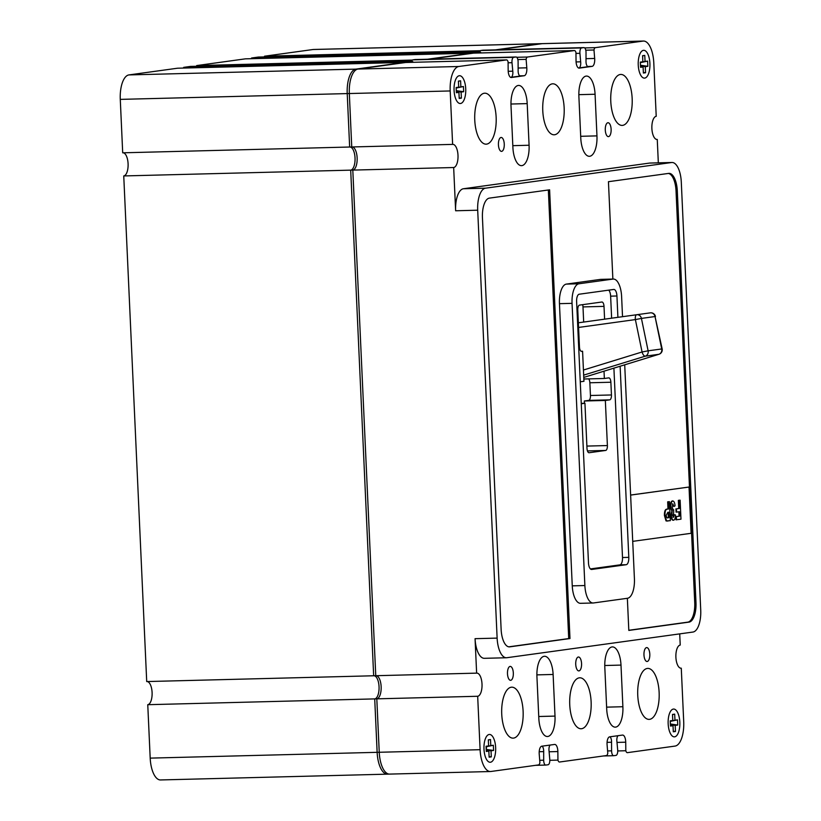 <?xml version="1.0" encoding="UTF-8"?>
<svg xmlns="http://www.w3.org/2000/svg" width="821" height="821" viewBox="0 0 821 821"><rect width="100%" height="100%" fill="white"/><g stroke="black" fill="none" stroke-linecap="round" stroke-linejoin="round"><path stroke-width="1.23" d="M147.175 681.553A11.586 4.875 -91.5 0 1 152.111 693.006A11.586 4.875 -91.5 0 1 147.759 704.695L376.808 698.845L379.24 752.272A23.173 9.76 88.5 0 0 389.544 774.1A23.173 9.76 88.5 0 0 390.006 774.07M147.759 704.695L150.192 758.122A23.173 9.76 88.5 0 0 160.495 779.95L389.544 774.1M146.713 681.563L375.761 675.714L352.804 170.091L123.745 175.94L146.713 681.563M376.223 675.704A11.586 4.875 -91.5 0 1 381.16 687.156A11.586 4.875 -91.5 0 1 376.808 698.845M123.16 152.798A11.586 4.875 -91.5 0 1 128.107 164.251A11.586 4.875 -91.5 0 1 123.745 175.94M122.698 152.809L351.747 146.969L349.325 93.532A23.173 9.76 88.5 0 1 357.987 69.067L406.58 62.365L177.531 68.215L128.938 74.916A23.173 9.76 88.5 0 0 120.277 99.382L122.698 152.809M352.209 146.949A11.586 4.875 -91.5 0 1 357.156 158.402A11.586 4.875 -91.5 0 1 352.804 170.091M411.803 60.775L190.482 66.419L183.688 67.363L412.737 61.513L412.758 62.314M183.688 67.363L183.699 68.051M474.456 53.108L245.397 58.845L196.65 65.577L412.378 60.066M196.65 65.577L196.65 66.265M474.446 53.006L429.588 59.194M479.721 51.415L258.358 57.06L251.554 58.004L480.613 52.154L480.624 52.955M251.554 58.004L251.575 58.691M313.109 49.506L542.158 43.667A23.173 9.76 88.5 0 1 542.619 43.626L313.571 49.476A23.173 9.76 88.5 0 0 313.109 49.506L264.516 56.208L480.295 50.707M264.516 56.208L264.526 56.906M542.158 43.667L497.505 49.824M584.439 403.285L584.336 400.997L588.708 400.391A4.639 1.95 88.5 0 0 590.443 395.496L589.858 382.771A4.639 1.95 88.5 0 0 588.688 378.881M583.68 322.058L582.992 306.91A4.639 1.95 88.5 0 0 582.643 304.673M583.433 370.025L642.073 351.983L635.382 319.585L641.427 318.415L648.118 350.813L642.073 351.983A4.639 1.94 72.9 0 0 645.244 356.181L658.853 354.303A4.639 1.94 72.9 0 0 658.976 354.272L583.772 377.414L658.853 354.303A4.639 4.197 -97.9 0 0 661.716 348.935L655.035 316.537L641.427 318.415A4.639 4.197 -97.9 0 0 636.696 314.73L578.364 322.797L636.696 314.73A4.639 1.96 82.1 0 0 635.382 319.585L578.569 327.446M655.466 316.506A4.639 4.639 0 0 0 650.294 312.852L636.696 314.73L650.294 312.852A4.639 4.197 82.1 0 1 655.035 316.537L662.157 348.904A4.639 4.639 0 0 1 658.976 354.272L658.976 354.272A4.639 1.94 72.9 0 0 659.171 354.19M668.161 723.763A13.906 5.85 88.5 0 0 674.339 736.858A13.906 5.85 88.5 0 0 679.819 722.152A13.906 5.85 88.5 0 0 673.631 709.057A13.906 5.85 88.5 0 0 668.161 723.763A13.906 5.85 88.5 0 0 674.339 736.858A13.906 5.85 88.5 0 0 679.819 722.152A13.906 5.85 88.5 0 0 673.631 709.057A13.906 5.85 88.5 0 0 668.161 723.763M673.292 731.778L675.478 731.48L675.201 725.405L677.746 725.056L677.51 719.853L674.965 720.202L674.688 714.137L672.502 714.434L672.779 720.51L670.223 720.859L670.459 726.062L673.015 725.713L673.292 731.778M673.261 731.162L675.478 731.48M670.429 725.21L673.015 725.713M670.234 721.084L672.779 720.51M672.512 714.598L674.688 714.137M670.244 721.218L674.965 720.202M670.377 724.132L670.254 721.372M670.747 721.31L677.51 719.853M670.88 724.06L677.746 725.056M670.398 724.717L675.201 725.405M483.99 749.163A13.906 5.85 88.5 0 0 490.178 762.257A13.906 5.85 88.5 0 0 495.648 747.551A13.906 5.85 88.5 0 0 489.46 734.456A13.906 5.85 88.5 0 0 483.99 749.163A13.906 5.85 88.5 0 0 490.178 762.257A13.906 5.85 88.5 0 0 495.648 747.551A13.906 5.85 88.5 0 0 489.46 734.456A13.906 5.85 88.5 0 0 483.99 749.163M493.349 745.252L490.794 745.612L490.517 739.536L488.331 739.834L488.608 745.909L486.053 746.258L486.299 751.461L488.844 751.112L489.121 757.188L491.307 756.88L491.03 750.815L493.585 750.456L493.349 745.252L486.083 746.782M486.206 749.532L486.586 746.71M486.709 749.47L493.585 750.456M486.237 750.117L491.03 750.815M489.09 756.562L491.307 756.88M486.258 750.61L488.844 751.112M486.073 746.494L488.608 745.909M488.341 740.008L490.517 739.536M486.073 746.617L490.794 745.612M454.075 90.423A13.906 5.85 88.5 0 0 460.263 103.518A13.906 5.85 88.5 0 0 465.733 88.812A13.906 5.85 88.5 0 0 459.555 75.717A13.906 5.85 88.5 0 0 454.075 90.423A13.906 5.85 88.5 0 0 460.263 103.518A13.906 5.85 88.5 0 0 465.733 88.812A13.906 5.85 88.5 0 0 459.555 75.717A13.906 5.85 88.5 0 0 454.075 90.423M459.206 98.448L461.392 98.14L461.115 92.075L463.67 91.716L463.434 86.513L460.879 86.872L460.602 80.797L458.416 81.094L458.693 87.17L456.148 87.519L456.384 92.722L458.929 92.373L459.206 98.448M459.175 97.822L461.392 98.14M456.343 91.87L458.929 92.373M456.158 87.755L458.693 87.17M458.426 81.269L460.602 80.797M456.158 87.888L460.879 86.872M456.291 90.792L456.168 88.042M456.671 87.97L463.434 86.513M456.794 90.731L463.67 91.716M456.322 91.377L461.115 92.075M638.245 65.023A13.906 5.85 88.5 0 0 644.434 78.118A13.906 5.85 88.5 0 0 649.904 63.412A13.906 5.85 88.5 0 0 643.715 50.317A13.906 5.85 88.5 0 0 638.245 65.023A13.906 5.85 88.5 0 0 644.434 78.118A13.906 5.85 88.5 0 0 649.904 63.412A13.906 5.85 88.5 0 0 643.715 50.317A13.906 5.85 88.5 0 0 638.245 65.023M642.586 55.695L642.864 61.77L640.308 62.119L640.554 67.322L643.1 66.973L643.377 73.038L645.563 72.741L645.285 66.665L647.841 66.316L647.605 61.113L645.049 61.462L644.772 55.397L642.586 55.695M642.597 55.859L644.772 55.397M640.329 62.478L645.049 61.462M640.462 65.393L640.339 62.632M640.842 62.57L647.605 61.113M640.965 65.321L647.841 66.316M640.493 65.978L645.285 66.665M643.346 72.422L645.563 72.741M640.513 66.47L643.1 66.973M640.329 62.345L642.864 61.77M579.924 53.324L580.663 61.811A4.947 2.083 -91.5 0 1 580.734 62.735A4.947 2.083 -91.5 0 1 578.908 67.948L588.288 66.655A4.947 2.083 -91.5 0 1 588.216 66.665A4.947 2.083 -91.5 0 1 586.009 61.072L586.02 52.493A4.639 1.95 88.5 0 0 586.009 51.98A4.639 1.95 88.5 0 0 583.947 47.618A4.639 1.95 88.5 0 0 583.854 47.618L581.617 47.926A4.639 1.95 88.5 0 0 579.924 53.324L575.962 53.416M483.169 50.194A4.639 1.95 88.5 0 0 483.076 50.194A4.639 1.95 88.5 0 0 482.984 50.194L480.757 50.502A4.639 1.95 88.5 0 0 479.392 52.185M542.024 746.176A4.947 2.083 -91.5 0 1 543.676 750.681A4.947 2.083 -91.5 0 1 543.687 751.605L543.676 760.195A4.639 1.95 88.5 0 0 545.749 765.069A4.639 1.95 88.5 0 0 545.842 765.059L548.069 764.751A4.639 1.95 88.5 0 0 549.803 759.856A4.639 1.95 88.5 0 0 549.772 759.363L549.033 750.866A4.947 2.083 -91.5 0 1 550.183 745.047M543.687 751.605L539.202 751.718M609.89 736.817A4.947 2.083 -91.5 0 1 611.553 741.322A4.947 2.083 -91.5 0 1 611.553 742.246L607.078 742.358M611.553 742.246L611.594 750.835A4.639 1.95 88.5 0 0 613.667 755.7A4.639 1.95 88.5 0 0 613.759 755.689L615.986 755.382A4.639 1.95 88.5 0 0 617.72 750.497A4.639 1.95 88.5 0 0 617.69 749.984L616.91 741.507A4.947 2.083 -91.5 0 1 618.059 735.688M512.786 71.181A4.947 2.083 -91.5 0 1 512.858 72.094A4.947 2.083 -91.5 0 1 511.042 77.318L520.411 76.025A4.947 2.083 -91.5 0 1 520.34 76.025A4.947 2.083 -91.5 0 1 518.133 70.442L518.102 61.842A4.639 1.95 88.5 0 0 518.082 61.349A4.639 1.95 88.5 0 0 516.029 56.988A4.639 1.95 88.5 0 0 515.937 56.988L513.7 57.296A4.639 1.95 88.5 0 0 512.006 62.694L512.786 71.181L508.209 71.294M415.252 59.564A4.639 1.95 88.5 0 0 415.159 59.553A4.639 1.95 88.5 0 0 415.067 59.564L412.83 59.871A4.639 1.95 88.5 0 0 411.475 61.544M611.122 129.277A6.948 2.925 88.5 0 0 608.033 122.729A6.948 2.925 88.5 0 0 605.293 130.077A6.948 2.925 88.5 0 0 608.392 136.625A6.948 2.925 88.5 0 0 611.122 129.277M504.258 144.014A6.948 2.925 88.5 0 0 501.159 137.466A6.948 2.925 88.5 0 0 498.429 144.824A6.948 2.925 88.5 0 0 501.518 151.372A6.948 2.925 88.5 0 0 504.258 144.014M513.32 672.963A6.948 2.925 88.5 0 0 510.231 666.416A6.948 2.925 88.5 0 0 507.491 673.774A6.948 2.925 88.5 0 0 510.58 680.322A6.948 2.925 88.5 0 0 513.32 672.963M581.566 663.553A6.948 2.925 88.5 0 0 578.466 657.005A6.948 2.925 88.5 0 0 575.737 664.353A6.948 2.925 88.5 0 0 578.826 670.901A6.948 2.925 88.5 0 0 581.566 663.553M649.801 654.142A6.948 2.925 88.5 0 0 646.712 647.595A6.948 2.925 88.5 0 0 643.972 654.942A6.948 2.925 88.5 0 0 647.071 661.49A6.948 2.925 88.5 0 0 649.801 654.142M632.16 98.448A25.492 10.735 88.5 0 0 620.82 74.434A25.492 10.735 88.5 0 0 610.783 101.394A25.492 10.735 88.5 0 0 622.123 125.408A25.492 10.735 88.5 0 0 632.16 98.448M564.15 107.828A25.492 10.735 88.5 0 0 552.81 83.814A25.492 10.735 88.5 0 0 542.773 110.773A25.492 10.735 88.5 0 0 554.113 134.788A25.492 10.735 88.5 0 0 564.15 107.828M496.141 117.208A25.492 10.735 88.5 0 0 484.8 93.194A25.492 10.735 88.5 0 0 474.764 120.153A25.492 10.735 88.5 0 0 486.104 144.168A25.492 10.735 88.5 0 0 496.141 117.208M523.11 711.181A25.492 10.735 88.5 0 0 511.77 687.177A25.492 10.735 88.5 0 0 501.734 714.126A25.492 10.735 88.5 0 0 513.074 738.141A25.492 10.735 88.5 0 0 523.11 711.181M659.13 692.421A25.492 10.735 88.5 0 0 647.79 668.407A25.492 10.735 88.5 0 0 637.753 695.366A25.492 10.735 88.5 0 0 649.093 719.381A25.492 10.735 88.5 0 0 659.13 692.421M591.12 701.801A25.492 10.735 88.5 0 0 579.78 677.797A25.492 10.735 88.5 0 0 569.743 704.746A25.492 10.735 88.5 0 0 581.083 728.761A25.492 10.735 88.5 0 0 591.12 701.801M553.118 674.462A19.304 8.128 88.5 0 0 544.528 656.277A19.304 8.128 88.5 0 0 536.934 676.689L538.822 718.324A19.304 8.128 88.5 0 0 547.412 736.509A19.304 8.128 88.5 0 0 555.006 716.097L553.118 674.462L536.883 674.872M658.329 162.835L657.262 139.437A11.586 4.875 -91.5 0 1 657.036 139.457A11.586 4.875 -91.5 0 1 651.874 128.271A11.586 4.875 -91.5 0 1 656.215 116.305L653.793 62.878A23.173 9.76 88.5 0 0 643.479 41.05A23.173 9.76 88.5 0 0 643.028 41.091L595.42 47.649A4.177 1.755 88.5 0 0 593.994 49.989L594.671 58.455A6.948 2.925 -91.5 0 1 594.712 59.03A6.948 2.925 -91.5 0 1 592.115 66.368L579.287 68.133A6.948 2.925 -91.5 0 1 579.154 68.143A6.948 2.925 -91.5 0 1 576.044 61.021L575.952 52.472A4.177 1.755 88.5 0 0 574.413 50.553A4.177 1.755 88.5 0 0 574.331 50.563L527.544 57.018A4.177 1.755 88.5 0 0 526.117 59.348L526.805 67.815A6.948 2.925 -91.5 0 1 526.836 68.389A6.948 2.925 -91.5 0 1 524.239 75.727L511.421 77.502A6.948 2.925 -91.5 0 1 511.278 77.513A6.948 2.925 -91.5 0 1 508.168 70.38L508.086 61.832A4.177 1.755 88.5 0 0 506.547 59.912A4.177 1.755 88.5 0 0 506.465 59.923L458.857 66.491A23.173 9.76 88.5 0 0 450.195 90.957L452.617 144.393A11.586 4.875 -91.5 0 1 452.843 144.373A11.586 4.875 -91.5 0 1 457.995 155.282A11.586 4.875 -91.5 0 1 453.664 167.525L350.7 170.152L373.658 675.765L476.632 673.138A11.586 4.875 -91.5 0 1 476.857 673.117A11.586 4.875 -91.5 0 1 482.009 684.037A11.586 4.875 -91.5 0 1 477.678 696.27L374.715 698.897L377.137 752.323A23.173 9.76 88.5 0 0 387.44 774.152L490.414 771.524A23.173 9.76 88.5 0 0 490.866 771.494L538.473 764.926A4.177 1.755 88.5 0 0 539.9 762.586L539.223 754.13A6.948 2.925 -91.5 0 1 541.778 746.207L554.606 744.442A6.948 2.925 -91.5 0 1 554.739 744.431A6.948 2.925 -91.5 0 1 557.839 750.979A6.948 2.925 -91.5 0 1 557.849 751.554L557.941 760.102A4.177 1.755 88.5 0 0 559.481 762.021A4.177 1.755 88.5 0 0 559.563 762.011L606.35 755.566A4.177 1.755 88.5 0 0 607.776 753.226L607.088 744.76A6.948 2.925 -91.5 0 1 609.654 736.848L622.482 735.082A6.948 2.925 -91.5 0 1 622.616 735.072A6.948 2.925 -91.5 0 1 625.705 741.62A6.948 2.925 -91.5 0 1 625.725 742.194L625.807 750.743A4.177 1.755 88.5 0 0 627.347 752.662A4.177 1.755 88.5 0 0 627.429 752.652L675.036 746.084A23.173 9.76 88.5 0 0 683.708 721.618L681.276 668.191A11.586 4.875 -91.5 0 1 681.05 668.202A11.586 4.875 -91.5 0 1 675.888 657.016A11.586 4.875 -91.5 0 1 680.229 645.06L679.716 633.874M374.119 675.755A11.586 4.875 -91.5 0 1 379.045 686.664A11.586 4.875 -91.5 0 1 374.715 698.897M350.105 147.01A11.586 4.875 -91.5 0 1 355.031 157.909A11.586 4.875 -91.5 0 1 350.7 170.152M620.994 665.092A19.304 8.128 88.5 0 0 612.404 646.917A19.304 8.128 88.5 0 0 604.81 667.329L606.698 708.964A19.304 8.128 88.5 0 0 615.278 727.149A19.304 8.128 88.5 0 0 622.882 706.727L620.994 665.092L604.759 665.513M549.608 189.815L489.367 198.128A18.544 7.81 88.5 0 0 482.44 217.698L501.128 629.409A18.544 7.81 88.5 0 0 509.379 646.876A18.544 7.81 88.5 0 0 509.749 646.845L569.979 638.533L549.608 189.815M627.357 598.293L628.814 630.425L689.055 622.113A18.544 7.81 88.5 0 0 695.982 602.542L677.294 190.821A18.544 7.81 88.5 0 0 669.043 173.364A18.544 7.81 88.5 0 0 668.674 173.395L608.443 181.698L612.866 279.068M681.297 182.129A20.853 8.785 88.5 0 0 672.019 162.486A20.853 8.785 88.5 0 0 671.609 162.517L485.498 188.183A20.853 8.785 88.5 0 0 477.699 210.207L497.126 638.112A20.853 8.785 88.5 0 0 506.403 657.754A20.853 8.785 88.5 0 0 506.814 657.724L692.924 632.057A20.853 8.785 88.5 0 0 700.724 610.034L681.297 182.129M622.523 316.69L621.61 296.514A18.544 7.81 88.5 0 0 613.359 279.048L600.746 279.376A18.544 7.81 88.5 0 0 600.387 279.407L566.377 284.097A18.544 7.81 88.5 0 0 559.45 303.667L572.258 585.855A18.544 7.81 88.5 0 0 580.509 603.312L593.111 602.994A18.544 7.81 88.5 0 0 593.48 602.963L627.49 598.273A18.544 7.81 88.5 0 0 634.417 578.702L624.709 364.822M596.959 135.886L595.071 94.251A19.304 8.128 88.5 0 0 586.481 76.066A19.304 8.128 88.5 0 0 578.887 96.488L580.775 138.113A19.304 8.128 88.5 0 0 589.365 156.298A19.304 8.128 88.5 0 0 596.959 135.886L580.693 136.296M529.083 145.245L527.195 103.61A19.304 8.128 88.5 0 0 518.615 85.435A19.304 8.128 88.5 0 0 511.011 105.847L512.899 147.482A19.304 8.128 88.5 0 0 521.489 165.657A19.304 8.128 88.5 0 0 529.083 145.245L512.817 145.666M672.019 162.486L649.955 163.051A20.853 8.785 88.5 0 0 649.544 163.081L463.434 188.748A20.853 8.785 88.5 0 0 455.634 210.771L453.664 167.525M497.126 638.112L475.061 638.676A20.853 8.785 88.5 0 0 484.339 658.319L506.403 657.754M475.061 638.676L476.632 673.138M477.678 696.27L480.1 749.696A23.173 9.76 88.5 0 0 490.414 771.524M506.465 59.923L403.491 62.55L355.883 69.118A23.173 9.76 88.5 0 0 347.221 93.594L349.654 147.021L452.617 144.393M574.331 50.563L471.367 53.191L427.484 59.245M643.479 41.05L540.516 43.677A23.173 9.76 88.5 0 0 540.054 43.718L495.402 49.876M557.941 760.102L549.813 760.308M625.807 750.743L617.731 750.948M593.994 49.989L585.773 50.194M526.117 59.348L517.846 59.564M611.594 750.835L607.591 750.938M580.663 61.811L576.075 61.934M613.359 279.048A18.544 7.81 88.5 0 0 612.989 279.078L578.99 283.768A18.544 7.81 88.5 0 0 572.052 303.349L584.87 585.537A18.544 7.81 88.5 0 0 593.111 602.994M617.905 317.327L616.94 295.991A6.948 2.925 88.5 0 0 613.841 289.444A6.948 2.925 88.5 0 0 613.708 289.454L579.216 294.216A6.948 2.925 88.5 0 0 576.619 301.553L588.483 562.919A6.948 2.925 88.5 0 0 591.582 569.466A6.948 2.925 88.5 0 0 591.715 569.456L626.207 564.704A6.948 2.925 88.5 0 0 628.804 557.356L620.122 366.228M611.635 318.199L610.629 296.155A6.948 2.925 88.5 0 0 608.71 290.141M590.402 568.932L619.906 564.869A6.948 2.925 88.5 0 0 622.503 557.521L613.903 368.136M581.258 403.778L584.942 403.275L586.994 448.369A4.639 1.95 88.5 0 0 589.057 452.74A4.639 1.95 88.5 0 0 589.15 452.73L605.662 450.452A4.639 1.95 88.5 0 0 607.396 445.557L605.344 400.453L609.726 399.858A4.639 1.95 88.5 0 0 611.45 394.963L610.875 382.237A4.639 1.95 88.5 0 0 608.813 377.876A4.639 1.95 88.5 0 0 608.72 377.876L604.348 378.481L604.02 371.184M604.595 319.174L604.01 306.377A4.639 1.95 88.5 0 0 601.947 302.015A4.639 1.95 88.5 0 0 601.855 302.015L579.513 305.104A4.639 1.95 88.5 0 0 577.779 309.999L579.462 347.006A4.639 1.95 88.5 0 0 581.525 351.367A4.639 1.95 88.5 0 0 581.607 351.357L582.582 351.224L583.947 381.293L580.262 381.806M581.237 403.368L584.942 403.275M581.083 351.265L582.582 351.224M583.844 379.004L604.348 378.481M584.336 400.997L605.344 400.453M628.814 630.282L687.793 622.144A18.544 7.81 88.5 0 0 694.73 602.573L676.032 190.862A18.544 7.81 88.5 0 0 668.376 173.436M508.784 646.835L568.717 638.574L548.346 189.99M568.717 638.574L569.979 638.533M632.724 541.357L691.128 533.301L689.024 487.038L630.62 495.042M689.024 487.038L630.62 495.094M676.525 519.806L676.381 516.594L679.593 516.152L679.388 511.709L676.586 512.099L676.442 508.887L679.244 508.497L678.875 500.358L678.351 500.369L679.593 500.194L680.116 500.184L680.978 519.19L676.001 519.816L675.847 516.614L679.07 516.173L678.864 511.781M678.875 500.358L680.116 500.184M679.244 508.497L678.721 508.517L678.351 500.369M676.442 508.887L678.721 508.517M676.586 512.099L676.063 512.109L675.919 508.897M679.593 516.152L679.07 516.173M676.381 516.594L675.847 516.614M672.307 500.964L672.717 500.954C674.01 501.128 674.78 502.76 675.057 505.849L673.836 506.516L672.881 503.92L672.194 507.214L673.148 510.087L673.661 509.738L673.682 512.992L672.676 515.414L673.538 517.24L674.308 514.644L675.467 514.983C675.457 518.02 674.841 519.755 673.631 520.206C672.409 520.124 671.681 518.636 671.434 515.742L672.194 511.74L670.839 507.327C670.716 503.837 671.342 501.713 672.717 500.954L672.399 500.964M670.839 507.327L670.316 507.337C670.193 503.848 670.819 501.723 672.194 500.964M672.194 511.74L670.316 507.337M671.434 515.742L670.911 515.762L671.67 511.75M673.107 520.216C671.886 520.145 671.157 518.656 670.911 515.762M674.308 514.644L673.004 517.251M673.661 509.738L672.625 510.098M673.836 506.516L672.348 503.93M668.191 501.826L669.433 501.652L670.305 520.668L666.57 520.904L664.948 515.496C664.877 511.185 665.759 509.061 667.617 509.112L668.52 508.989L668.191 501.826L667.668 501.836L669.433 501.652M668.15 520.966L666.036 520.914L664.425 515.516C664.353 511.196 665.236 509.071 667.093 509.123L667.996 508.999L667.668 501.836M668.91 517.63L668.663 512.201L667.853 512.304L666.2 515.28C666.498 517.497 667.165 518.308 668.191 517.723L668.91 517.63L668.386 517.64L668.14 512.273M667.576 517.784L668.386 517.64M667.627 520.976L666.036 520.914L667.627 520.976M668.52 508.989L667.996 508.999M664.948 515.496L664.425 515.516M150.192 758.122L379.24 752.272M120.277 99.382L349.325 93.532M128.938 74.916L357.987 69.067M662.157 348.904L648.118 350.813A4.639 4.197 82.1 0 1 645.244 356.181L583.669 375.125M583.854 47.618L482.984 50.194M515.937 56.988L415.067 59.564M524.239 75.727L519.755 75.84M592.115 66.368L587.631 66.48M625.725 742.194L616.992 742.42M557.849 751.554L549.116 751.779M450.195 90.957L347.221 93.594M458.857 66.491L355.883 69.118M477.699 210.207L455.634 210.771M480.1 749.696L377.137 752.323M643.028 41.091L540.054 43.718M595.42 47.649L584.675 47.926M594.671 58.455L586.009 58.671M527.544 57.018L516.748 57.296M526.805 67.815L518.123 68.03M606.616 707.148L622.882 706.727M538.74 716.507L555.006 716.097M578.836 94.661L595.071 94.251M510.96 104.031L527.195 103.61M512.006 62.694L508.096 62.796M513.7 57.296L412.83 59.871M613.574 755.7L603.486 755.956M543.676 760.195L539.715 760.297M545.657 765.069L535.569 765.326M581.617 47.926L480.757 50.502M671.609 162.517L649.544 163.081M485.498 188.183L463.434 188.748M612.989 279.078L600.387 279.407M578.99 283.768L566.377 284.097M572.052 303.349L559.45 303.667M584.87 585.537L572.258 585.855M610.629 296.155L616.94 295.991M622.503 557.521L628.804 557.356M619.906 564.869L626.207 564.704M582.992 306.91L604.01 306.377M589.858 382.771L610.875 382.237M590.443 395.496L611.45 394.963M588.708 400.391L609.726 399.858M586.892 446.08L607.396 445.557M587.446 450.914L605.662 450.452M676.032 190.862L677.294 190.821M694.73 602.573L695.982 602.542M687.793 622.144L689.055 622.113M509.01 646.866L509.749 646.845M667.617 509.112L667.093 509.123M583.947 47.618L483.076 50.194M516.029 56.988L415.159 59.553M574.413 50.553L473.512 53.129M506.547 59.912L405.636 62.499M613.667 755.7L603.435 755.967M545.749 765.069L535.518 765.326M666.898 521.048L667.422 521.027"/></g></svg>
